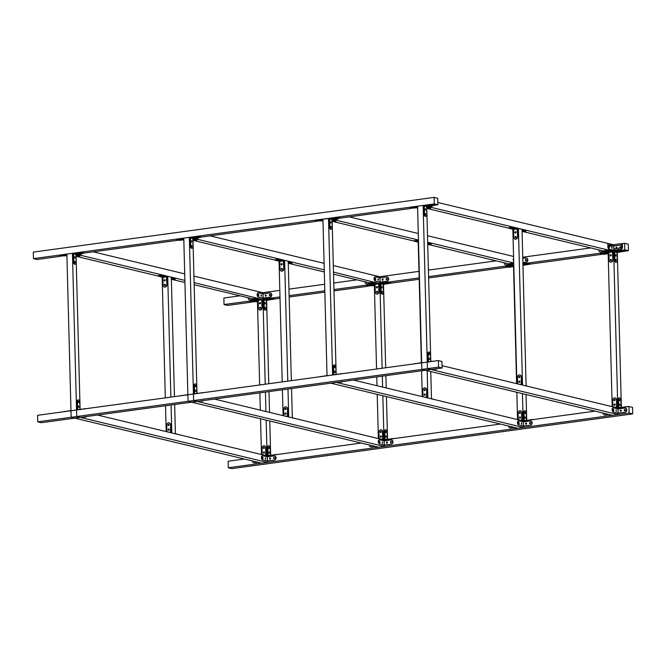 <?xml version="1.0" encoding="UTF-8"?>
<svg xmlns="http://www.w3.org/2000/svg" width="666" height="666" viewBox="0 0 666 666"><rect width="100%" height="100%" fill="white"/><g stroke="black" fill="none" stroke-linecap="round" stroke-linejoin="round"><path stroke-width="1" d="M620.362 243.773A2.123 1.757 103.5 0 1 620.471 247.952L613.794 248.868L613.686 244.688L620.362 243.773M620.795 249.325L613.827 250.175L609.065 249.192L613.669 250.299L620.795 249.325A2.123 1.757 103.5 0 0 622.419 246.353A2.123 1.757 -76.5 0 0 621.062 243.848M624.833 249.825L628.429 250.691L628.254 244.164L624.658 243.298L624.833 249.825L612.695 251.482L608.091 250.374L608.108 250.899L612.42 251.939L612.911 259.84L612.695 251.482L614.277 251.482L614.493 259.84L614.934 259.782L614.735 251.948L621.411 251.032L621.395 250.516L614.277 251.482M628.429 250.691L624.683 251.207M601.606 254.354L530.044 264.127M506.976 267.274L428.613 277.972M419.189 279.262L390.884 283.125M367.807 286.272L333.974 290.892M324.85 292.141L289.152 297.011M280.028 298.26L273.984 299.084M250.907 302.239L227.622 305.419L224.034 304.545L223.859 298.018L240.076 295.804M437.803 202.481L613.686 244.797L613.553 245.954L613.528 244.822L607.775 243.431L607.966 247.627M622.41 247.802L622.435 243.606L620.937 243.806L624.658 243.298M193.923 276.099L262.829 292.699L279.82 290.384M288.944 289.136L324.642 284.257M333.774 283.017L356.976 279.845M333.316 265.559L379.728 276.74L418.989 271.378M428.405 270.096L496.145 260.847M522.743 257.209L590.775 247.927M607.758 252.156L522.918 263.744M513.128 265.076L428.579 276.623M419.155 277.905L378.896 283.408L374.292 282.292L374.309 282.817L378.621 283.858L379.112 291.758A2.123 1.757 103.5 0 1 376.839 294.064A2.123 1.757 103.5 0 0 379.112 291.758L378.896 283.408L374.292 282.292L374.309 282.817L370.746 283.308L375.058 284.34L370.404 283.117L374.309 282.817L378.621 283.858L375.058 284.34L375.266 292.174A2.123 1.757 -76.5 0 0 378.829 291.691L378.896 283.408L380.469 283.408L380.694 291.766L381.135 291.7L380.935 283.866L387.612 282.958L387.595 282.434L380.469 283.408M373.959 284.082L333.941 289.543M324.817 290.792L289.119 295.662M279.986 296.911L261.996 299.367L257.392 298.26L257.409 298.776L261.721 299.817L262.213 307.725L261.996 299.367L257.392 298.26L257.409 298.776L253.505 299.076L258.158 300.308L253.505 299.076L257.409 298.776L261.721 299.817L258.158 300.308L258.366 308.142A2.123 1.757 -76.5 0 0 261.929 307.65L262.213 307.725A2.123 1.757 103.5 0 1 259.931 310.023A2.123 1.757 103.5 0 0 262.213 307.725L261.996 299.367L263.57 299.367L263.794 307.725L264.236 307.659L264.027 299.825L270.712 298.917L270.696 298.393L263.57 299.367M257.059 300.041L224.034 304.545M442.082 365.684L617.798 408.025L613.669 250.299L613.694 251.348L427.547 206.493M60.265 256.335L37.063 259.499L33.475 258.633L33.3 252.106L434.099 197.386L434.274 203.913L437.87 204.778L437.695 198.252L434.099 197.386M33.475 258.633L434.274 203.913M83.566 253.147L177.164 240.368M200.466 237.188L316.333 221.37M339.635 218.19L410.964 208.45M434.265 205.27L437.87 204.778M353.554 380.07L523.168 420.945L523.193 421.819M523.301 426.165L530.427 425.191L523.459 426.032L519.147 424.991L523.301 426.165L523.334 427.472L228.305 467.748L228.13 461.222L244.347 459.007M617.94 413.245L625.066 412.271L618.098 413.111L613.336 412.137L617.94 413.245L617.973 414.552L431.01 369.497L442.141 367.982L438.544 367.116L442.141 367.982L441.966 361.455L438.378 360.581L438.544 367.116L37.746 421.836L41.342 422.702L330.811 383.183L517.773 428.23L523.334 427.472L336.372 382.417L330.811 383.183L425.441 370.263L612.404 415.309L523.334 427.472L336.372 382.417L330.811 383.183L517.773 428.23M628.937 406.501L629.104 413.028L632.7 413.894L632.525 407.367L628.937 406.501L617.798 408.025L617.823 408.899M629.104 413.028L612.404 415.309L617.973 414.552L431.01 369.497L425.441 370.263L431.01 369.497L427.414 368.631L431.01 369.497L442.141 367.982L425.441 370.263L612.404 415.309M609.515 249.134A2.123 1.124 82.2 0 1 608.316 246.978A2.123 1.124 82.2 0 1 609.174 244.938A2.123 1.124 82.2 0 1 609.407 244.955L613.719 245.995L620.396 245.08A2.123 1.757 -76.5 0 1 620.504 249.259M613.827 250.175L613.719 245.995M611.688 247.577L612.029 247.011L612.137 248.326L611.688 247.577M609.099 246.953L609.44 246.387L609.548 247.702L609.099 246.953M609.065 249.192A2.123 1.124 -97.8 0 1 607.875 247.044A2.123 1.124 -97.8 0 1 608.724 245.005A2.123 1.124 -97.8 0 1 608.957 245.013M609.307 247.577L609.165 246.57M611.896 248.202L611.754 247.194M620.471 247.827A0.666 0.549 103.5 0 1 620.437 246.52A0.666 0.549 103.5 0 1 620.471 247.827M616.466 248.368A0.666 0.549 103.5 0 1 616.425 247.069A0.666 0.549 103.5 0 1 616.466 248.368M430.294 206.119L431.751 206.302A2.123 1.124 82.2 0 0 431.984 206.31A2.123 1.124 82.2 0 0 432.6 205.802A2.123 1.124 82.2 0 1 431.984 206.31L431.543 206.377A2.123 1.124 -97.8 0 1 431.31 206.36L431.751 206.302A2.123 1.124 82.2 0 0 431.984 206.31L431.543 206.377A2.123 1.124 -97.8 0 1 431.31 206.36L430.294 206.119M632.7 413.894L231.901 468.614L228.305 467.748M97.494 415.035L267.099 455.902L361.247 443.048M214.394 399.076L383.999 439.943L500.416 424.051M522.452 393.631L523.168 420.945L595.046 411.13M421.678 362.862L421.844 369.397L421.678 362.862L427.239 362.104L423.135 205.428L417.574 206.194L421.678 362.862L438.378 360.581L37.571 415.309L37.746 421.836M438.544 367.116L438.378 360.581L441.966 361.455L442.141 367.982L438.544 367.116L421.844 369.397L425.441 370.263L421.844 369.397M427.239 362.104L427.414 368.631L427.239 362.104M423.135 205.428L423.859 205.603L424.075 213.961L424.525 213.903L424.317 206.069L430.994 205.153L430.985 204.629L423.859 205.603M426.74 206.602L430.794 361.363M332.109 219.522L336.163 374.284M327.039 375.782L332.609 375.025L327.039 375.782L322.935 219.114L329.22 218.523L329.445 226.881L329.886 226.823L329.687 218.989L336.363 218.073L336.347 217.549L329.22 218.523M332.609 375.025L328.505 218.348M513.503 265.168L516.6 383.516M516.833 392.282L517.54 419.447M526.048 394.505L526.723 420.146M617.299 252.464L621.353 407.226M608.133 252.248L612.187 406.668M613.777 412.071A2.123 1.124 82.2 0 1 612.587 409.923A2.123 1.124 82.2 0 1 613.436 407.883A2.123 1.124 82.2 0 1 613.669 407.9L617.981 408.932L624.666 408.025A2.123 1.757 -76.5 0 1 624.775 412.204M625.357 408.091A2.123 1.757 103.5 0 1 625.066 412.271M625.016 409.523A0.666 0.549 -76.5 0 0 624.716 410.764M621.003 410.073A0.666 0.549 -76.5 0 0 620.704 411.313A0.666 0.549 103.5 0 1 620.695 410.006A0.666 0.549 103.5 0 1 620.729 411.313M618.098 413.111L617.981 408.932M615.958 410.522L616.225 409.948L616.408 411.263L615.958 410.522M613.369 409.898L613.636 409.332L613.819 410.639L613.369 409.898M613.336 412.137A2.123 1.124 -97.8 0 1 612.137 409.981A2.123 1.124 -97.8 0 1 612.995 407.942A2.123 1.124 -97.8 0 1 613.22 407.958M613.569 410.522L613.436 409.507M616.158 411.147L616.025 410.131M624.7 409.457A0.666 0.549 103.5 0 1 624.733 410.764A0.666 0.549 103.5 0 1 624.7 409.457M434.448 369.031L435.572 369.305L434.89 368.972M436.255 369.255L435.805 369.314A2.123 1.124 -97.8 0 0 436.022 369.239A2.123 1.124 82.2 0 0 436.255 369.255A2.123 1.124 82.2 0 0 436.888 368.698M604.695 251.415L600.69 251.964L604.978 251.49M600.982 252.031A2.123 1.757 103.5 0 1 600.282 251.964M600.407 250.25A0.666 0.549 -76.5 0 0 600.632 250.533A0.666 0.549 103.5 0 1 600.124 250.175M598.859 249.875A2.123 1.757 -76.5 0 0 600.69 251.964M608.649 414.402L604.961 414.91L608.932 414.477M605.244 414.976A2.123 1.757 103.5 0 1 604.553 414.91M603.121 413.07A2.123 1.757 -76.5 0 0 604.961 414.91M430.985 204.629L434.257 204.853L434.265 205.378L426.615 206.618L426.823 214.452A2.123 1.124 82.2 0 1 425.957 216.275L425.516 216.342A2.123 1.124 -97.8 0 1 424.075 213.961M424.525 213.903A2.123 1.124 82.2 0 0 425.957 216.275M426.615 206.618L424.317 206.069M425.566 210.131L425.457 208.816L425.566 210.131M425.691 214.827L425.582 213.52L425.691 214.827M425.516 214.71L425.383 213.703M425.399 210.015L425.258 208.999M434.265 205.378L430.994 205.153M431.784 205.344L432.808 205.411L431.784 205.344M427.78 205.894L428.804 205.96L427.78 205.894M435.081 361.039L428.388 361.696L428.188 353.862A2.123 1.124 82.2 0 1 429.054 352.039A2.123 1.124 82.2 0 1 430.486 354.412L430.669 361.38M428.188 353.862L427.738 353.921L427.955 362.004M429.445 358.183L429.553 359.498L429.445 358.183M429.32 353.488L429.428 354.795L429.32 353.488M427.738 353.921A2.123 1.124 -97.8 0 1 428.604 352.098A2.123 1.124 -97.8 0 1 428.837 352.106M429.187 354.678L429.046 353.663M429.304 359.374L429.17 358.366M621.395 250.516L624.666 250.732L624.683 251.257L617.032 252.497L617.24 260.331A2.123 1.124 82.2 0 1 616.375 262.163L615.925 262.221A2.123 1.124 -97.8 0 1 614.493 259.84M617.032 252.497L614.735 251.948M614.934 259.782A2.123 1.124 82.2 0 0 616.375 262.163M615.983 256.01L615.875 254.703L615.983 256.01M616.108 260.714L616 259.399L616.108 260.714M615.933 260.597L615.792 259.582M615.809 255.894L615.675 254.887M624.683 251.257L621.411 251.032M622.918 251.398L621.902 251.332L622.918 251.398M618.914 251.948L617.89 251.873L618.914 251.948M625.499 406.968L618.806 407.575L618.606 399.742L618.156 399.8L618.373 407.942M618.606 399.742A2.123 1.124 82.2 0 1 619.463 397.918A2.123 1.124 82.2 0 1 620.903 400.299L621.087 407.267M619.855 404.071L619.963 405.378L619.855 404.071M619.738 399.367L619.846 400.674L619.738 399.367M618.156 399.8A2.123 1.124 -97.8 0 1 619.022 397.977A2.123 1.124 -97.8 0 1 619.247 397.993M619.596 400.557L619.463 399.542M619.721 405.253L619.588 404.245M625.491 406.668L628.005 406.626M417.615 207.85L410.206 208.192L417.59 206.984M417.582 206.46L411.163 207.334L411.18 207.859M410.206 208.192L411.163 207.334M411.971 208.05L412.995 208.117L411.971 208.05M415.975 207.501L416.999 207.567L415.975 207.501M608.133 252.322L601.581 253.222L601.598 253.738L608.15 252.847M608.175 253.713L603.895 254.295L600.624 254.071L601.598 253.738M600.624 254.071L601.581 253.222M603.105 254.104L602.081 254.037L603.105 254.104M607.109 253.555L606.093 253.488L607.109 253.555M612.628 259.773A2.123 1.757 -76.5 0 1 609.065 260.256L608.857 252.422L604.204 251.199L608.108 250.899M604.204 251.199L604.195 250.674L608.091 250.374M612.42 251.939L608.857 252.422M610.739 255.969A0.666 0.549 103.5 0 1 610.164 255.386A0.666 0.549 103.5 0 1 611.271 255.336A0.666 0.549 103.5 0 1 610.739 255.969A0.666 0.549 -76.5 0 1 611.013 254.728M610.864 260.664A0.666 0.549 103.5 0 1 610.289 260.09A0.666 0.549 103.5 0 1 610.997 259.365A0.666 0.549 103.5 0 1 610.864 260.664A0.666 0.549 -76.5 0 1 611.138 259.424M612.911 259.84A2.123 1.757 103.5 0 1 610.497 262.104M606.884 251.065L605.66 251.157L606.884 251.065M609.473 251.69L608.249 251.781L609.473 251.69M612.895 406.701L612.728 400.216A2.123 1.757 -76.5 0 1 615.009 397.91L615.292 397.985A2.123 1.757 103.5 0 1 616.583 399.8L616.5 407.567L611.105 406.41M616.791 407.775L616.583 399.8M616.291 399.733A2.123 1.757 -76.5 0 0 615.009 397.91M614.618 404.021A0.666 0.549 103.5 0 1 615.168 404.803A0.666 0.549 103.5 0 1 614.077 404.753A0.666 0.549 103.5 0 1 614.618 404.021M614.493 399.325A0.666 0.549 103.5 0 1 615.043 400.108A0.666 0.549 103.5 0 1 613.952 400.05A0.666 0.549 103.5 0 1 614.493 399.325M614.801 399.392A0.666 0.549 -76.5 0 0 614.502 400.632M614.926 404.087A0.666 0.549 -76.5 0 0 614.626 405.328M426.756 207.201L430.344 208.067L430.336 207.542L426.748 206.676L430.336 207.542L430.686 208.25L430.336 207.542L430.686 208.25L426.756 207.201M426.789 208.55L430.686 208.25L426.789 208.55M429.12 208.233L427.905 208.325L429.12 208.233M421.67 362.612L415.259 363.744M414.285 363.877L415.251 363.486M530.86 419.888L524.175 420.496L523.967 412.662L523.526 412.729L523.734 420.862M523.967 412.662A2.123 1.124 82.2 0 1 524.833 410.839A2.123 1.124 82.2 0 1 526.273 413.22L526.448 420.188M525.224 416.991L525.332 418.298L525.224 416.991M525.099 412.287L525.208 413.594L525.099 412.287M523.526 412.729A2.123 1.124 -97.8 0 1 524.383 410.897A2.123 1.124 -97.8 0 1 524.617 410.914M524.966 413.478L524.825 412.462M525.091 418.173L524.95 417.166M530.852 419.588L533.366 419.547M336.347 217.549L339.618 217.774L339.635 218.298L331.984 219.539L332.192 227.372A2.123 1.124 82.2 0 1 331.327 229.196L330.877 229.262A2.123 1.124 -97.8 0 1 329.445 226.881M329.886 226.823A2.123 1.124 82.2 0 0 331.327 229.196M331.984 219.539L329.687 218.989M330.935 223.052L330.827 221.736L330.935 223.052M331.052 227.747L330.952 226.44L331.052 227.747M330.885 227.63L330.744 226.623M330.761 222.935L330.627 221.92M339.635 218.298L336.363 218.073M337.154 218.265L338.178 218.331L337.154 218.265M333.15 218.814L334.166 218.881L333.15 218.814M510.056 264.344L506.343 264.951L510.347 264.41M506.343 264.951A2.123 1.757 103.5 0 1 505.652 264.885M504.229 262.795A2.123 1.757 -76.5 0 0 506.06 264.885M506.327 263.295A0.666 0.549 103.5 0 1 505.486 263.095M514.01 427.322L510.322 427.83L514.302 427.397M510.614 427.897A2.123 1.757 103.5 0 1 509.915 427.83M508.491 425.99A2.123 1.757 -76.5 0 0 510.322 427.83M340.443 373.959L333.758 374.617L333.549 366.783A2.123 1.124 82.2 0 1 334.415 364.96A2.123 1.124 82.2 0 1 335.855 367.332L336.039 374.309M333.549 366.783L333.108 366.841L333.316 374.925M334.807 371.104L334.915 372.419L334.807 371.104M334.69 366.408L334.79 367.715L334.69 366.408M333.108 366.841A2.123 1.124 -97.8 0 1 333.974 365.018A2.123 1.124 -97.8 0 1 334.199 365.026M334.548 367.599L334.415 366.583M334.673 372.294L334.532 371.287M340.443 373.701L342.724 373.643M513.744 263.361L513.761 263.886L509.573 264.119L513.794 265.243L509.573 264.119L513.478 263.819L513.461 263.295L509.557 263.594L513.744 263.361M511.138 264.136L512.354 264.044L511.138 264.136M339.81 381.951L340.942 382.226L340.259 381.893M341.383 382.159A2.123 1.124 82.2 0 0 341.616 382.176A2.123 1.124 82.2 0 0 342.257 381.618M341.392 382.167A2.123 1.124 -97.8 0 1 341.175 382.234A2.123 1.124 -97.8 0 1 340.942 382.226M322.985 220.771L315.576 221.112L322.96 219.905M322.943 219.38L316.533 220.255L316.55 220.779M315.576 221.112L316.533 220.255M317.341 220.97L318.356 221.037L317.341 220.97M321.345 220.421L322.369 220.496L321.345 220.421M332.126 220.121L335.714 220.987L335.697 220.463L332.109 219.597L335.697 220.463L336.055 221.17L335.697 220.463L336.055 221.17L332.126 220.121M332.159 221.47L336.055 221.17L332.159 221.47M333.375 221.303L334.598 221.212L333.375 221.303M522.777 258.408L525.765 258A2.123 1.757 -76.5 0 1 525.874 262.179L522.885 262.587M522.893 262.695L525.874 262.179M526.456 258.075A2.123 1.757 103.5 0 1 526.165 262.246M526.115 259.507A0.666 0.549 -76.5 0 0 525.815 260.747M513.694 261.472A2.123 1.124 -97.8 0 1 513.611 258.225M525.84 260.747A0.666 0.549 103.5 0 1 525.799 259.44A0.666 0.549 103.5 0 1 525.84 260.747M521.661 412.654L521.861 420.487L516.475 419.33L521.861 420.487L521.661 412.654A2.123 1.757 -76.5 0 0 518.098 413.136L518.265 419.622L518.098 413.136A2.123 1.757 -76.5 0 1 520.371 410.83L520.662 410.905A2.123 1.757 103.5 0 1 521.944 412.72L521.661 412.654A2.123 1.757 -76.5 0 0 520.371 410.83L520.662 410.905A2.123 1.757 103.5 0 1 521.944 412.72L521.661 412.654M522.152 420.696L521.944 412.72L522.152 420.696M519.98 416.941A0.666 0.549 103.5 0 1 520.554 417.524A0.666 0.549 103.5 0 1 519.447 417.574A0.666 0.549 103.5 0 1 520.154 416.949A0.666 0.549 103.5 0 1 519.846 418.24A0.666 0.549 103.5 0 1 519.98 416.941M519.863 412.246A0.666 0.549 103.5 0 1 520.437 412.82A0.666 0.549 103.5 0 1 519.721 413.544A0.666 0.549 103.5 0 1 520.029 412.254A0.666 0.549 103.5 0 1 519.721 413.544A0.666 0.549 103.5 0 1 519.863 412.246M519.605 413.045A0.666 0.549 -76.5 0 0 519.871 413.553A0.666 0.549 -76.5 0 1 520.171 412.312A0.666 0.549 -76.5 0 0 519.605 413.045M519.73 417.74A0.666 0.549 -76.5 0 0 519.996 418.248A0.666 0.549 -76.5 0 1 520.296 417.008A0.666 0.549 -76.5 0 0 519.73 417.74M522.935 264.477L526.781 263.952L526.764 263.436L522.918 263.961M526.764 263.436L530.036 263.653L530.053 264.177L522.96 265.343M530.053 264.177L526.781 263.952M528.288 264.319L527.264 264.252L528.288 264.319M524.284 264.868L523.26 264.793L524.284 264.868M327.031 375.532L320.629 376.665M319.655 376.798L320.621 376.407M335.664 219.039L336.105 218.981M337.354 219.231L336.904 219.297A2.123 1.124 -97.8 0 0 337.121 219.222A2.123 1.124 82.2 0 0 337.354 219.231A2.123 1.124 82.2 0 0 337.962 218.723M513.503 265.243L506.951 266.142L506.959 266.658L513.519 265.767M513.536 266.633L509.265 267.216L505.993 266.991L506.959 266.658M505.993 266.991L506.951 266.142M508.474 267.024L507.45 266.958L508.474 267.024M512.479 266.475L511.455 266.408L512.479 266.475M519.147 424.991A2.123 1.124 82.2 0 1 517.957 422.843A2.123 1.124 82.2 0 1 518.806 420.804A2.123 1.124 82.2 0 1 519.039 420.82L523.351 421.853L530.028 420.945A2.123 1.757 -76.5 0 1 530.144 425.124M530.727 421.012A2.123 1.757 103.5 0 1 530.427 425.191M530.377 422.444A0.666 0.549 -76.5 0 0 530.078 423.693A0.666 0.549 103.5 0 1 530.069 422.377A0.666 0.549 103.5 0 1 530.103 423.684M526.373 422.993A0.666 0.549 -76.5 0 0 526.073 424.234M523.459 426.032L523.351 421.853M521.32 423.443L521.595 422.868L521.769 424.184L521.32 423.443M518.731 422.818L519.005 422.252L519.18 423.559L518.731 422.818M518.697 425.058A2.123 1.124 -97.8 0 1 517.507 422.902A2.123 1.124 -97.8 0 1 518.356 420.862A2.123 1.124 -97.8 0 1 518.589 420.879M518.939 423.443L518.797 422.427M521.528 424.067L521.386 423.052M526.065 422.927A0.666 0.549 103.5 0 1 526.098 424.234A0.666 0.549 103.5 0 1 526.065 422.927M526.115 385.93L522.519 385.065L526.115 385.93L522.011 229.254L512.812 227.414L512.828 227.939L517.141 228.979L517.632 236.88L517.415 228.521M431.485 398.851L427.888 397.985L431.485 398.851L430.769 371.545M522.036 230.161L525.624 231.019L525.616 230.503L522.027 229.637M525.616 230.503L525.624 231.019M522.069 231.51L525.965 231.21M524.4 231.194L523.185 231.285L524.4 231.194M529.703 386.796L526.115 385.789M517.349 236.813A2.123 1.757 -76.5 0 1 513.786 237.296L513.578 229.462L508.924 228.238L512.828 227.939M508.924 228.238L508.916 227.714L512.812 227.414M517.141 228.979L513.578 229.462M515.459 233.008A0.666 0.549 103.5 0 1 514.885 232.434A0.666 0.549 103.5 0 1 515.601 231.71A0.666 0.549 103.5 0 1 515.459 233.008A0.666 0.549 -76.5 0 1 515.734 231.768M515.584 237.712A0.666 0.549 103.5 0 1 515.009 237.129A0.666 0.549 103.5 0 1 516.117 237.079A0.666 0.549 103.5 0 1 515.584 237.712A0.666 0.549 -76.5 0 1 515.859 236.472M517.632 236.88A2.123 1.757 103.5 0 1 515.218 239.144M511.605 228.105L510.381 228.197L511.605 228.105M514.194 228.729L512.97 228.821L514.194 228.729M517.615 383.741L517.449 377.264A2.123 1.757 -76.5 0 1 519.73 374.958L520.013 375.025A2.123 1.757 103.5 0 1 521.303 376.848L521.22 384.607L516.908 383.708M521.511 384.823L521.303 376.848M521.012 376.773A2.123 1.757 -76.5 0 0 519.73 374.958M519.338 381.069A0.666 0.549 103.5 0 1 519.888 381.843A0.666 0.549 103.5 0 1 518.797 381.793A0.666 0.549 103.5 0 1 519.338 381.069M519.214 376.365A0.666 0.549 103.5 0 1 519.763 377.147A0.666 0.549 103.5 0 1 518.672 377.098A0.666 0.549 103.5 0 1 519.214 376.365M519.522 376.432A0.666 0.549 -76.5 0 0 519.222 377.672M519.647 381.135A0.666 0.549 -76.5 0 0 519.347 382.376M515.825 383.45L516.899 383.566L512.853 229.287M422.985 396.661L422.818 390.184A2.123 1.757 -76.5 0 1 425.091 387.878L425.383 387.945A2.123 1.757 103.5 0 1 426.665 389.768L426.581 397.527L422.269 396.628M426.873 397.744L426.665 389.768M426.382 389.693A2.123 1.757 -76.5 0 0 425.091 387.878M424.7 393.989A0.666 0.549 103.5 0 1 425.258 394.772A0.666 0.549 103.5 0 1 424.167 394.713A0.666 0.549 103.5 0 1 424.7 393.989M424.583 389.285A0.666 0.549 103.5 0 1 425.133 390.068A0.666 0.549 103.5 0 1 424.042 390.018A0.666 0.549 103.5 0 1 424.583 389.285M424.891 389.352A0.666 0.549 -76.5 0 0 424.592 390.592M425.016 394.056A0.666 0.549 -76.5 0 0 424.717 395.296M421.195 396.37L422.269 396.486M418.514 242.282L414.294 241.159L418.481 240.925M418.464 240.409L418.198 240.859M414.294 241.159L414.277 240.634L418.181 240.334M416.966 241.025L415.75 241.117L416.966 241.025M435.073 399.717L431.476 398.709M427.697 243.148L430.994 243.939L430.977 243.423L427.689 242.624M430.977 243.423L430.994 243.939M427.73 244.489L431.335 244.131M429.77 244.114L428.546 244.206L429.77 244.114M349.284 216.875L418.29 233.5M427.505 235.722L513.569 256.452M513.736 262.987L427.672 242.249M418.456 240.026L332.917 219.414M333.225 221.587L414.294 241.125M428.504 244.547L509.573 264.077M613.686 244.797L613.553 245.954M427.863 208.666L508.924 228.205M523.143 231.626L604.204 251.157M427.888 397.985L427.172 370.679M418.223 242.208L421.378 362.654M421.586 370.787L422.261 396.486M522.519 385.065L518.414 228.388M379.728 276.74L379.753 277.88L379.728 276.74M382.126 368.265L379.87 282.226L386.996 281.252L380.028 282.093L375.266 281.119L379.87 282.226L379.895 283.266L378.896 283.408L333.483 272.086M384.14 445.163L391.258 444.189L384.29 445.038L384.182 440.859L379.87 439.818A2.123 1.124 82.2 0 0 379.637 439.801A2.123 1.124 82.2 0 0 378.788 441.841A2.123 1.124 82.2 0 0 379.978 443.997L384.14 445.163L384.174 446.47L197.211 401.423L191.642 402.181L378.604 447.227L384.174 446.47L197.211 401.423L193.615 400.557L188.045 401.315L191.642 402.181L197.211 401.423L193.615 400.557L189.335 237.354L190.06 237.529L190.276 245.879L190.717 245.821L190.518 237.987L197.194 237.071L197.186 236.555L190.06 237.529M382.842 395.721L384.024 440.817M192.94 238.528L196.994 393.29M189.335 237.354L183.774 238.112L187.87 394.788L193.44 394.022L193.615 400.557M187.87 394.788L188.045 401.315L187.87 394.788L193.44 394.022M188.045 401.315L378.604 447.227M383.499 284.382L385.681 367.782M385.889 375.657L386.213 387.945M386.438 396.586L387.554 439.152M382.617 387.079L382.326 376.148M374.334 284.166L376.556 369.022M376.765 376.906L376.989 385.722M377.222 394.364L378.388 438.586L377.306 438.328L382.7 439.485L378.38 438.444M391.691 438.894L385.006 439.502L384.798 431.668A2.123 1.124 82.2 0 1 385.664 429.836A2.123 1.124 82.2 0 1 387.104 432.217L387.287 439.185M386.055 435.989L386.163 437.296L386.055 435.989M385.939 431.285L386.039 432.6L385.939 431.285M384.798 431.668L384.357 431.726A2.123 1.124 -97.8 0 1 385.223 429.903A2.123 1.124 -97.8 0 1 385.447 429.911M384.357 431.726L384.573 439.868M391.683 438.586L394.205 438.553M385.922 437.179L385.78 436.163M385.797 432.475L385.664 431.468M190.717 245.821A2.123 1.124 82.2 0 0 192.158 248.202A2.123 1.124 82.2 0 0 193.023 246.378L192.815 238.545L190.518 237.987M191.766 242.049L191.658 240.742L191.766 242.049M191.891 246.753L191.783 245.438L191.891 246.753M191.933 248.185A2.123 1.124 -97.8 0 1 191.716 248.26A2.123 1.124 -97.8 0 1 190.276 245.879M197.186 236.555L200.458 236.771L200.466 237.296L192.815 238.545M200.466 237.296L197.194 237.071M197.985 237.263L199.009 237.337L197.985 237.263M193.981 237.812L195.005 237.879L193.981 237.812M191.592 241.933L191.458 240.925M191.716 246.636L191.583 245.621M370.895 283.341L366.891 283.891L371.178 283.408M365.06 281.793A2.123 1.757 -76.5 0 0 366.891 283.891M367.157 282.301A0.666 0.549 103.5 0 1 366.317 282.101M367.174 283.957A2.123 1.757 103.5 0 1 366.483 283.891M369.322 444.996A2.123 1.757 -76.5 0 0 371.153 446.828L375.133 446.395M374.841 446.328L371.153 446.828M371.445 446.894A2.123 1.757 103.5 0 1 370.754 446.828M201.282 392.957L194.589 393.614L194.389 385.78L193.939 385.847L194.156 393.931M194.389 385.78A2.123 1.124 82.2 0 1 195.246 383.957A2.123 1.124 82.2 0 1 196.686 386.338L196.87 393.306M195.646 390.11L195.746 391.417L195.646 390.11M195.521 385.406L195.629 386.713L195.521 385.406M201.274 392.707L203.563 392.649M193.939 385.847A2.123 1.124 -97.8 0 1 194.805 384.016A2.123 1.124 -97.8 0 1 195.03 384.032M195.504 391.3L195.371 390.284M195.379 386.596L195.246 385.589M376.939 287.887A0.666 0.549 103.5 0 1 376.39 287.104A0.666 0.549 103.5 0 1 377.48 287.154A0.666 0.549 103.5 0 1 376.365 287.312A0.666 0.549 103.5 0 1 377.081 286.588A0.666 0.549 103.5 0 1 376.939 287.887M377.064 292.59A0.666 0.549 103.5 0 1 376.506 291.808A0.666 0.549 103.5 0 1 377.605 291.858A0.666 0.549 103.5 0 1 376.49 292.008A0.666 0.549 103.5 0 1 377.597 291.958A0.666 0.549 103.5 0 1 377.064 292.59M371.969 283.133L373.185 283.042L371.969 283.133M374.558 283.758L375.774 283.666L374.558 283.758M376.656 287.379A0.666 0.549 -76.5 0 0 376.914 287.887A0.666 0.549 -76.5 0 1 377.214 286.646A0.666 0.549 -76.5 0 0 376.656 287.379M376.773 292.083A0.666 0.549 -76.5 0 0 377.039 292.59A0.666 0.549 -76.5 0 1 377.339 291.35A0.666 0.549 -76.5 0 0 376.773 292.083M370.388 282.592L374.292 282.292L370.388 282.592L370.404 283.117L370.388 282.592M200.641 400.949L201.773 401.223L201.09 400.89M202.456 401.173L202.006 401.24A2.123 1.124 -97.8 0 0 202.223 401.165A2.123 1.124 82.2 0 0 202.456 401.173A2.123 1.124 82.2 0 0 203.088 400.616M183.774 238.378L177.364 239.26L177.381 239.777L183.791 238.903M177.381 239.777L176.407 240.11L179.678 240.334L183.816 239.768M178.172 239.968L179.196 240.043L178.172 239.968M182.176 239.427L183.2 239.494L182.176 239.427M176.407 240.11L177.364 239.26M192.99 240.476L196.886 240.176L196.537 239.46L192.94 238.595L196.87 239.652L196.886 240.176L196.537 239.46L196.886 240.176L192.99 240.476M192.957 239.119L196.545 239.985L192.957 239.119M194.206 240.301L195.429 240.21L194.206 240.301M380.028 282.093L379.92 277.913L386.596 277.006A2.123 1.757 -76.5 0 1 386.705 281.185M375.716 281.052A2.123 1.124 82.2 0 1 374.517 278.904A2.123 1.124 82.2 0 1 375.374 276.865A2.123 1.124 82.2 0 1 375.607 276.873L379.92 277.913M377.888 279.504L378.23 278.937L378.338 280.244L377.888 279.504M375.299 278.879L375.641 278.313L375.749 279.62L375.299 278.879M386.671 279.745A0.666 0.549 103.5 0 1 386.638 278.438A0.666 0.549 103.5 0 1 386.671 279.745A0.666 0.549 -76.5 0 1 386.946 278.505M382.659 280.294A0.666 0.549 103.5 0 1 382.625 278.987A0.666 0.549 103.5 0 1 382.659 280.294A0.666 0.549 -76.5 0 1 382.942 279.054M375.266 281.119A2.123 1.124 -97.8 0 1 374.076 278.962A2.123 1.124 -97.8 0 1 374.925 276.923A2.123 1.124 -97.8 0 1 375.158 276.939M378.097 280.128L377.955 279.112M375.507 279.504L375.366 278.488M387.296 277.073A2.123 1.757 103.5 0 1 386.996 281.252M379.096 438.619L378.929 432.142A2.123 1.757 -76.5 0 1 381.21 429.836A2.123 1.757 -76.5 0 0 378.929 432.142L379.096 438.619M382.492 431.651L382.7 439.485L382.492 431.651A2.123 1.757 -76.5 0 0 381.21 429.836L381.493 429.903A2.123 1.757 103.5 0 1 382.775 431.726L382.492 431.651A2.123 1.757 -76.5 0 0 381.21 429.836L381.493 429.903A2.123 1.757 103.5 0 1 382.775 431.726L382.492 431.651M380.819 435.947A0.666 0.549 103.5 0 1 381.393 436.521A0.666 0.549 103.5 0 1 380.677 437.246A0.666 0.549 103.5 0 1 380.985 435.955A0.666 0.549 103.5 0 1 380.677 437.246A0.666 0.549 103.5 0 1 380.819 435.947M380.694 431.243A0.666 0.549 103.5 0 1 381.268 431.818A0.666 0.549 103.5 0 1 380.552 432.542A0.666 0.549 103.5 0 1 380.869 431.252A0.666 0.549 103.5 0 1 380.552 432.542A0.666 0.549 103.5 0 1 380.694 431.243M382.992 439.702L382.775 431.726L382.992 439.702M380.561 436.746A0.666 0.549 -76.5 0 0 380.827 437.254A0.666 0.549 -76.5 0 1 381.127 436.014A0.666 0.549 -76.5 0 0 380.561 436.746M380.444 432.043A0.666 0.549 -76.5 0 0 380.702 432.55A0.666 0.549 -76.5 0 1 381.002 431.31A0.666 0.549 -76.5 0 0 380.444 432.043M387.595 282.434L390.867 282.659L390.884 283.175L383.233 284.424L383.441 292.257A2.123 1.124 82.2 0 1 382.575 294.081L382.126 294.139A2.123 1.124 -97.8 0 1 380.694 291.766M383.233 284.424L380.935 283.866M381.135 291.7A2.123 1.124 82.2 0 0 382.575 294.081M382.184 287.928L382.076 286.621L382.184 287.928M382.301 292.632L382.201 291.325L382.301 292.632M390.884 283.175L387.612 282.958M389.119 283.316L388.103 283.25L389.119 283.316M385.115 283.866L384.091 283.799L385.115 283.866M382.009 287.812L381.876 286.805M382.134 292.516L381.993 291.5M187.87 394.538L181.46 395.662M180.486 395.795L181.452 395.413M196.495 238.037L196.945 237.978M198.185 238.237L197.744 238.295A2.123 1.124 -97.8 0 0 197.96 238.22A2.123 1.124 82.2 0 0 198.185 238.237A2.123 1.124 82.2 0 0 198.801 237.72M374.375 285.631L366.824 285.997L374.35 284.765M374.334 284.24L367.782 285.14L367.79 285.664M369.305 286.022L368.281 285.955L369.305 286.022M373.31 285.481L372.286 285.406L373.31 285.481M366.824 285.997L367.782 285.14M384.29 445.038L379.978 443.997M382.151 442.44L382.426 441.874L382.6 443.19L382.151 442.44M379.562 441.816L379.836 441.25L380.011 442.565L379.562 441.816M384.182 440.859L390.867 439.943A2.123 1.757 -76.5 0 1 390.975 444.122M379.537 444.055A2.123 1.124 -97.8 0 1 378.338 441.908A2.123 1.124 -97.8 0 1 379.195 439.868A2.123 1.124 -97.8 0 1 379.42 439.876M390.9 441.383A0.666 0.549 103.5 0 1 390.934 442.69A0.666 0.549 103.5 0 1 390.9 441.383M386.896 441.924A0.666 0.549 103.5 0 1 386.929 443.231A0.666 0.549 103.5 0 1 386.896 441.924M382.359 443.065L382.226 442.058M379.77 442.44L379.637 441.433M391.558 440.01A2.123 1.757 103.5 0 1 391.258 444.189M391.217 441.45A0.666 0.549 -76.5 0 0 390.917 442.69M387.204 441.999A0.666 0.549 -76.5 0 0 386.904 443.24M292.316 417.848L288.719 416.983L292.316 417.848L291.55 388.536M287.712 416.741L287.496 408.766L287.421 416.533L283.108 415.634M287.213 408.699A2.123 1.757 -76.5 0 0 283.649 409.182L283.816 415.659M285.539 412.987A0.666 0.549 103.5 0 1 286.089 413.769A0.666 0.549 103.5 0 1 284.998 413.719A0.666 0.549 103.5 0 1 285.539 412.987M285.414 408.283A0.666 0.549 103.5 0 1 285.964 409.066A0.666 0.549 103.5 0 1 284.873 409.016A0.666 0.549 103.5 0 1 285.414 408.283M286.072 406.918A2.123 1.757 103.5 0 1 287.496 408.766M282.026 415.368L283.1 415.492L282.417 389.785M285.847 413.053A0.666 0.549 -76.5 0 0 285.548 414.294M285.722 408.35A0.666 0.549 -76.5 0 0 285.423 409.598M283.341 260.897L283.833 268.806L283.616 260.448L279.012 259.34L279.029 259.857L283.341 260.897L279.778 261.388L275.125 260.156L279.029 259.857M283.55 268.731A2.123 1.757 -76.5 0 1 279.986 269.222L279.778 261.388M281.66 264.926A0.666 0.549 103.5 0 1 281.085 264.352A0.666 0.549 103.5 0 1 281.801 263.628A0.666 0.549 103.5 0 1 281.66 264.926M281.785 269.63A0.666 0.549 103.5 0 1 281.21 269.056A0.666 0.549 103.5 0 1 281.918 268.331A0.666 0.549 103.5 0 1 281.785 269.63M277.805 260.023L276.581 260.123L277.805 260.023M280.394 260.647L279.171 260.747L280.394 260.647M283.833 268.806A2.123 1.757 103.5 0 1 281.41 271.062M281.934 263.686A0.666 0.549 -76.5 0 0 281.635 264.935M282.059 268.39A0.666 0.549 -76.5 0 0 281.76 269.63M275.125 260.156L275.108 259.64L279.012 259.34M295.904 418.714L292.316 417.707M288.236 262.079L291.825 262.945L291.816 262.421L288.22 261.555M288.27 263.436L291.825 262.945M290.601 263.112L289.385 263.203L290.601 263.112M291.816 262.421L292.166 263.128M378.621 283.858L378.829 291.691A2.123 1.757 -76.5 0 1 376.548 293.997L376.548 293.997A2.123 1.757 -76.5 0 1 375.266 292.174L375.058 284.34L378.621 283.858M287.779 381.143L284.615 260.306L288.212 261.18L291.342 380.661M288.719 416.983L287.987 389.027M284.615 260.306L283.616 260.448M279.054 261.214L282.218 381.909M210.115 235.872L324.092 263.336M324.267 269.863L193.748 238.411M194.064 240.593L275.125 260.123M289.344 263.553L324.325 271.978M333.541 274.201L370.404 283.083M262.829 292.699L262.854 293.839L262.829 292.699M270.388 293.032A2.123 1.757 103.5 0 1 270.096 297.211L263.128 298.052L258.366 297.078L262.97 298.185L262.995 299.225L261.996 299.367L194.097 282.625M267.233 461.122L274.359 460.156L267.391 460.997L267.282 456.818L262.97 455.777A2.123 1.124 82.2 0 0 262.737 455.769A2.123 1.124 82.2 0 0 261.888 457.8A2.123 1.124 82.2 0 0 263.078 459.956L267.233 461.122L267.274 462.429L80.303 417.382L74.742 418.14L261.705 463.195L267.274 462.429L76.715 416.516L71.145 417.274L74.742 418.14L80.303 417.382L76.715 416.516L72.436 253.313L73.16 253.488L73.377 261.838L73.818 261.78L73.618 253.946L80.295 253.038L80.286 252.514L73.16 253.488M266.167 420.138L267.124 456.776M72.436 253.313L66.875 254.071L70.971 410.747L76.54 409.99L76.715 416.516M76.041 254.487L80.095 409.249M71.145 417.274L70.971 410.747L71.145 417.274L261.705 463.195M70.971 410.747L76.54 409.99M266.6 300.349L268.781 383.741M268.989 391.616L269.53 412.362M269.755 421.004L270.654 455.111M265.934 411.496L265.426 392.108M265.226 384.224L262.97 298.185L270.096 297.211M257.434 300.133L259.657 384.99M259.865 392.865L260.314 410.139M260.539 418.781L261.488 454.553L265.792 455.452L261.48 454.412M268.897 448.434L268.756 447.427M268.689 447.818L269.031 447.252L269.139 448.559L268.689 447.818M270.388 455.144L270.205 448.176A2.123 1.124 82.2 0 0 268.764 445.804A2.123 1.124 82.2 0 0 267.899 447.627L267.457 447.685L267.665 455.827M267.457 447.685A2.123 1.124 -97.8 0 1 268.323 445.862A2.123 1.124 -97.8 0 1 268.548 445.87M269.022 453.138L268.881 452.131M274.792 454.853L268.107 455.461L267.899 447.627M269.156 451.948L269.264 453.263L269.156 451.948M274.783 454.545L277.306 454.512M74.817 262.595L74.684 261.58M75.333 262.146L74.992 262.712L74.883 261.405L75.333 262.146M75.033 264.144A2.123 1.124 -97.8 0 1 74.817 264.219A2.123 1.124 -97.8 0 1 73.377 261.838M74.692 257.892L74.559 256.885M73.818 261.78A2.123 1.124 82.2 0 0 75.258 264.161A2.123 1.124 82.2 0 0 76.124 262.337L75.916 254.504L73.618 253.946M74.867 258.008L74.758 256.701L74.867 258.008M80.286 252.514L83.55 252.73L83.566 253.255L80.295 253.038M83.566 253.255L75.916 254.504M81.086 253.222L82.109 253.296L81.086 253.222M77.081 253.771L78.105 253.846L77.081 253.771M253.996 299.3L249.991 299.85L254.279 299.367M250.274 299.916A2.123 1.757 103.5 0 1 249.584 299.85M248.16 297.752A2.123 1.757 -76.5 0 0 249.991 299.85M250.258 298.26A0.666 0.549 103.5 0 1 249.417 298.06M257.942 462.287L254.545 462.862L258.233 462.354M254.545 462.862A2.123 1.757 103.5 0 1 253.854 462.787M252.422 460.955A2.123 1.757 -76.5 0 0 254.254 462.787M78.48 402.555L78.347 401.548M78.996 402.106L78.73 402.68L78.546 401.365L78.996 402.106M84.374 408.916L77.689 409.573L77.489 401.74L77.04 401.806L77.256 409.89M77.04 401.806A2.123 1.124 -97.8 0 1 77.905 399.983A2.123 1.124 -97.8 0 1 78.13 399.991M78.605 407.259L78.471 406.243M77.489 401.74A2.123 1.124 82.2 0 1 78.347 399.916A2.123 1.124 82.2 0 1 79.787 402.297L79.97 409.265M78.746 406.069L78.846 407.376L78.746 406.069M84.374 408.666L86.655 408.608M259.873 308.042A0.666 0.549 -76.5 0 0 260.14 308.549A0.666 0.549 103.5 0 1 259.607 307.767A0.666 0.549 103.5 0 1 260.697 307.817A0.666 0.549 103.5 0 1 259.59 307.975A0.666 0.549 103.5 0 1 260.298 307.251A0.666 0.549 103.5 0 1 260.165 308.549A0.666 0.549 -76.5 0 1 260.439 307.309A0.666 0.549 -76.5 0 0 259.873 308.042M259.748 303.338A0.666 0.549 -76.5 0 0 260.015 303.854A0.666 0.549 103.5 0 1 259.49 303.063A0.666 0.549 103.5 0 1 260.581 303.122A0.666 0.549 103.5 0 1 259.465 303.271A0.666 0.549 103.5 0 1 260.173 302.547A0.666 0.549 103.5 0 1 260.04 303.846A0.666 0.549 -76.5 0 1 260.314 302.605A0.666 0.549 -76.5 0 0 259.748 303.338M253.488 298.551L257.392 298.26L253.488 298.551L253.505 299.076L253.488 298.551M255.07 299.101L256.285 299.001L255.07 299.101M257.659 299.725L258.874 299.625L257.659 299.725M86.189 416.575A2.123 1.124 82.2 0 1 85.556 417.141A2.123 1.124 82.2 0 1 85.323 417.124A2.123 1.124 -97.8 0 1 85.106 417.199A2.123 1.124 -97.8 0 1 84.873 417.182L84.191 416.849M83.741 416.916L84.873 417.182M60.481 255.744L59.507 256.077L60.464 255.22L60.481 255.744L66.891 254.862M66.875 254.345L60.464 255.22M66.916 255.727L59.507 256.077M61.272 255.927L62.288 256.002L61.272 255.927M65.276 255.386L66.3 255.453L65.276 255.386M79.637 255.428L76.041 254.562L79.637 255.428L79.987 256.135L79.637 255.428M76.057 255.078L79.645 255.944L76.057 255.078M76.091 256.435L79.987 256.135L76.091 256.435M77.306 256.268L78.53 256.169L77.306 256.268M258.608 295.463L258.466 294.447M258.741 294.272L258.849 295.579L258.741 294.272M258.366 297.078A2.123 1.124 -97.8 0 1 257.176 294.921A2.123 1.124 -97.8 0 1 258.025 292.882A2.123 1.124 -97.8 0 1 258.258 292.898M261.197 296.087L261.055 295.071M263.128 298.052L263.02 293.873L269.697 292.965A2.123 1.757 -76.5 0 1 269.805 297.144M258.816 297.011A2.123 1.124 82.2 0 1 257.617 294.863A2.123 1.124 82.2 0 1 258.475 292.824A2.123 1.124 82.2 0 1 258.699 292.84L263.02 293.873M260.989 295.463L261.33 294.896L261.438 296.204L260.989 295.463M270.046 294.464A0.666 0.549 -76.5 0 0 269.747 295.712M266.034 295.013A0.666 0.549 -76.5 0 0 265.742 296.253M269.772 295.704A0.666 0.549 103.5 0 1 269.738 294.397A0.666 0.549 103.5 0 1 269.772 295.704M265.759 296.253A0.666 0.549 103.5 0 1 265.726 294.946A0.666 0.549 103.5 0 1 265.759 296.253M263.545 448.002A0.666 0.549 -76.5 0 0 263.803 448.509A0.666 0.549 -76.5 0 1 264.102 447.269A0.666 0.549 -76.5 0 0 263.545 448.002M264.369 447.785A0.666 0.549 103.5 0 1 263.653 448.501A0.666 0.549 103.5 0 1 263.961 447.211A0.666 0.549 103.5 0 1 264.369 447.785M264.593 445.862L264.593 445.862A2.123 1.757 103.5 0 1 265.876 447.685L265.792 455.452L265.592 447.619A2.123 1.757 -76.5 0 0 262.029 448.101L262.196 454.578L262.029 448.101A2.123 1.757 -76.5 0 1 264.31 445.795L264.593 445.862A2.123 1.757 103.5 0 1 265.876 447.685L265.592 447.619A2.123 1.757 -76.5 0 0 264.31 445.795L264.593 445.862M266.084 455.661L265.876 447.685L266.084 455.661M263.661 452.705A0.666 0.549 -76.5 0 0 263.927 453.213A0.666 0.549 -76.5 0 1 264.227 451.973A0.666 0.549 -76.5 0 0 263.661 452.705M263.919 451.906A0.666 0.549 103.5 0 1 264.485 452.48A0.666 0.549 103.5 0 1 263.778 453.205A0.666 0.549 103.5 0 1 264.086 451.914A0.666 0.549 103.5 0 1 263.778 453.205A0.666 0.549 103.5 0 1 263.919 451.906M265.235 308.475L265.093 307.467M265.026 307.85L265.301 307.284L265.476 308.599L265.026 307.85M265.443 310.031A2.123 1.124 -97.8 0 1 265.226 310.106A2.123 1.124 -97.8 0 1 263.794 307.725M265.11 303.779L264.968 302.764M270.696 298.393L273.967 298.618L273.984 299.142L266.333 300.383L266.533 308.216A2.123 1.124 82.2 0 1 265.676 310.04L265.226 310.106M266.333 300.383L264.027 299.825M264.236 307.659A2.123 1.124 82.2 0 0 265.676 310.04M265.284 303.896L265.176 302.58L265.284 303.896M273.984 299.142L270.712 298.917M272.219 299.284L271.195 299.209L272.219 299.284M268.215 299.825L267.191 299.758L268.215 299.825M70.971 410.497L64.56 411.621M63.586 411.755L64.552 411.372M81.061 254.187A2.123 1.124 -97.8 0 1 80.844 254.254A2.123 1.124 -97.8 0 1 80.611 254.245L80.045 253.937M79.595 253.996L80.611 254.245M81.052 254.179A2.123 1.124 82.2 0 0 81.285 254.196A2.123 1.124 82.2 0 0 81.893 253.688M257.434 300.208L250.882 301.099L250.891 301.623L257.451 300.724M250.891 301.623L249.925 301.956L249.908 301.432L250.882 301.099M257.476 301.59L249.925 301.956M252.406 301.989L251.382 301.914L252.406 301.989M256.41 301.44L255.386 301.373L256.41 301.44M263.045 458.516L262.937 457.209L263.045 458.516M262.87 458.399L262.737 457.392M262.637 460.015A2.123 1.124 -97.8 0 1 261.438 457.867A2.123 1.124 -97.8 0 1 262.296 455.827A2.123 1.124 -97.8 0 1 262.521 455.835M265.459 459.024L265.318 458.017M267.391 460.997L263.078 459.956M265.251 458.408L265.526 457.833L265.701 459.149L265.251 458.408M274.658 455.977A2.123 1.757 103.5 0 1 274.359 460.156M274.309 457.409A0.666 0.549 -76.5 0 0 274.017 458.649A0.666 0.549 103.5 0 1 274.001 457.342A0.666 0.549 103.5 0 1 274.034 458.649M270.304 457.958A0.666 0.549 -76.5 0 0 270.005 459.199A0.666 0.549 103.5 0 1 269.996 457.892A0.666 0.549 103.5 0 1 270.03 459.199M267.282 456.818L273.967 455.902A2.123 1.757 -76.5 0 1 274.076 460.081M175.416 433.807L171.82 432.942L175.416 433.807L174.65 404.503M168.823 424.317A0.666 0.549 -76.5 0 0 168.523 425.557M167.974 424.975A0.666 0.549 103.5 0 1 168.689 424.259A0.666 0.549 103.5 0 1 168.373 425.541A0.666 0.549 103.5 0 1 167.974 424.975M169.172 422.877A2.123 1.757 103.5 0 1 170.596 424.725L170.513 432.492L166.209 431.593M170.804 432.7L170.596 424.725M168.948 429.012A0.666 0.549 -76.5 0 0 168.648 430.253M170.313 424.658A2.123 1.757 -76.5 0 0 166.75 425.141L166.916 431.626M168.64 428.946A0.666 0.549 103.5 0 1 169.189 429.728A0.666 0.549 103.5 0 1 168.098 429.678A0.666 0.549 103.5 0 1 168.64 428.946M165.126 431.335L166.2 431.451L165.518 405.744M165.16 284.349A0.666 0.549 -76.5 0 0 164.86 285.589A0.666 0.549 103.5 0 1 164.311 285.015A0.666 0.549 103.5 0 1 165.018 284.29A0.666 0.549 103.5 0 1 164.885 285.589M166.933 284.765L166.716 276.407L162.113 275.299L162.129 275.824L166.442 276.856L166.933 284.765A2.123 1.757 103.5 0 1 164.51 287.029M165.035 279.653A0.666 0.549 -76.5 0 0 164.735 280.894A0.666 0.549 103.5 0 1 164.186 280.311A0.666 0.549 103.5 0 1 165.293 280.261A0.666 0.549 103.5 0 1 164.76 280.894M166.442 276.856L162.879 277.347L158.225 276.115L162.129 275.824M166.65 284.69A2.123 1.757 -76.5 0 1 163.087 285.181L162.879 277.347M77.164 256.552L158.225 276.082L158.208 275.599L162.113 275.299M160.906 275.99L159.682 276.082L160.906 275.99M163.495 276.615L162.271 276.706L163.495 276.615M179.004 434.673L175.408 433.666M171.337 278.038L174.925 278.904L174.917 278.38L171.32 277.514M174.917 278.38L174.925 278.904M171.37 279.395L175.266 279.096M173.701 279.071L172.486 279.162L173.701 279.071M261.721 299.817L261.929 307.65A2.123 1.757 -76.5 0 1 259.648 309.956L259.648 309.956A2.123 1.757 -76.5 0 1 258.366 308.142L258.158 300.308L261.721 299.817M263.253 447.935A0.666 0.549 103.5 0 1 263.961 447.211A0.666 0.549 103.5 0 1 263.653 448.501A0.666 0.549 103.5 0 1 263.253 447.935M170.879 397.103L167.715 276.273L171.312 277.139L174.442 396.62M171.82 432.942L171.087 404.986M167.715 276.273L166.716 276.407M162.154 277.173L165.318 397.868M93.215 251.831L184.707 273.876M184.882 280.403L76.848 254.37M172.444 279.512L184.932 282.517M194.156 284.74L253.505 299.042M621.203 243.873L622.435 243.606M613.528 244.822L607.775 243.431M609.423 245.737L612.012 246.362M609.174 244.938L608.724 245.005M613.436 407.883L612.995 407.942M429.054 352.039L428.604 352.098M619.463 397.918L619.022 397.977M524.833 410.839L524.383 410.897M334.415 364.96L333.974 365.018M509.557 263.594L509.573 264.119L509.557 263.594M341.616 382.176L341.175 382.234M518.806 420.804L518.356 420.862M385.664 429.836L385.223 429.903M192.158 248.202L191.716 248.26M195.246 383.957L194.805 384.016M375.374 276.865L374.925 276.923M379.637 439.801L379.195 439.868M268.764 445.804L268.323 445.862M75.258 264.161L74.817 264.219M78.347 399.916L77.905 399.983M85.556 417.141L85.106 417.199M258.475 292.824L258.025 292.882M81.285 254.196L80.844 254.254M262.737 455.769L262.296 455.827"/></g></svg>
